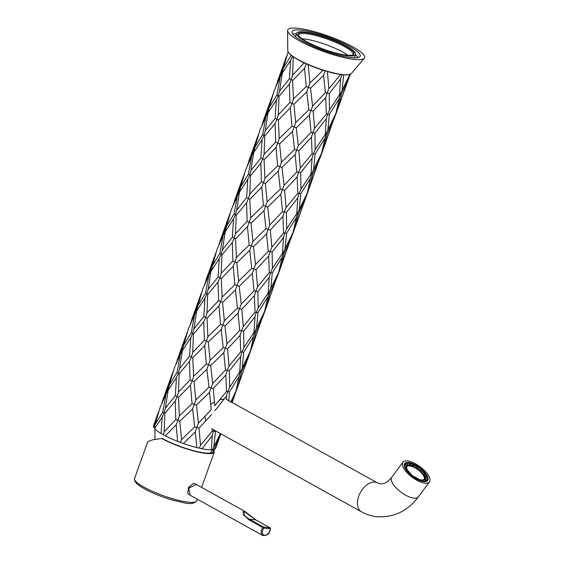 <?xml version="1.0" encoding="UTF-8"?>
<svg xmlns="http://www.w3.org/2000/svg" width="564" height="564" viewBox="0 0 564 564"><rect width="100%" height="100%" fill="white"/><g stroke="black" fill="none" stroke-linecap="round" stroke-linejoin="round"><path stroke-width="0.85" d="M241.244 304.215L254.019 290.812L252.327 273.448L239.214 286.329L241.244 304.215L239.58 308.536L241.787 309.276L254.385 295.698L255.02 312.237L243.303 326.471L241.787 309.276M268.647 256.077L256.056 269.648L257.572 286.85L269.282 272.609L268.647 256.077L270.057 251.509L268.281 251.191L255.513 264.594L253.476 246.708L266.589 233.82L268.281 251.191M283.516 237.613L272.123 252.052L272.44 268.379L282.486 253.201L283.516 237.613L284.827 233.024L283.551 232.988L271.834 247.222L270.318 230.027L282.916 216.449L283.551 232.988M207.876 336.708L220.616 324.335L218.959 305.935L207.016 318.216L207.876 336.708L206.452 341.114L208.292 342.017L221.18 329.58L223.224 347.593L210.097 360.354L208.292 342.017M235.442 289.959L222.561 302.396L224.366 320.733L237.486 307.972L235.442 289.959L237.084 285.462L239.214 286.329M161.783 403.211L167.332 389.068L171.393 376.139L163.024 399.375M172.979 371.951L171.393 376.139M294.993 227.757L306.069 196.984L298.638 213.347L294.993 227.757L293.548 230.662M309.213 188.207L306.146 196.568M180.325 354.46L174.318 368.01L169.242 385.233L177.068 372.24L180.325 354.46L182.299 350.152L181.594 349.447L176.046 363.59M190.717 337.815L182.391 350.674L179.965 365.684L179.634 368.581L189.582 356.081L190.717 337.815L192.648 333.458L191.33 332.612L183.511 345.612L188.587 328.382L194.587 314.839L191.33 332.612M296.171 217.916L286.561 233.32L285.095 248.689L293.033 232.537L297.411 213.333L298.638 213.347M192.712 352.528L204.344 340.24L203.787 321.755L193.424 334.184L192.712 352.528L191.386 356.984L189.582 356.081M238.628 281.105L251.756 268.344L249.711 250.331L236.824 262.775L238.628 281.105L237.084 285.462L234.878 284.707L222.145 297.087L221.285 278.595L233.221 266.314L234.878 284.707M206.974 312.907L218.613 300.619L218.049 282.134L207.686 294.563L206.974 312.907L205.648 317.363L207.016 318.216M296.756 213.573L297.785 197.985L286.392 212.424L286.702 228.758L296.756 213.573L297.411 213.333L307.302 192.909L310.433 178.294L300.823 193.699L299.272 209.209M320.331 157.363L312.9 173.719L309.255 188.129L320.888 154.853M187.241 332.33L181.594 349.447M323.475 148.586L320.408 156.947M193.903 328.96L203.844 316.46L204.979 298.187L196.66 311.053L193.903 328.96L192.648 333.458L193.424 334.184M269.254 277.234L257.861 291.673L258.171 308.007L268.224 292.822L269.254 277.234L270.558 272.652L269.282 272.609M281.901 257.536L272.292 272.941L270.826 288.31L278.771 272.158L283.142 252.954L282.486 253.201M238.057 313.069L224.944 325.957L226.982 343.843L239.756 330.441L238.057 313.069L239.58 308.536L237.486 307.972M154.98 424.861L162.799 411.861L166.056 394.088L160.056 407.631L154.98 424.861L154.275 427.864L154.607 428.626A33.043 6.521 -160.2 0 0 161.1 433.512L163.37 434.71L164.18 431.777L164.892 413.433L175.256 401.011L175.813 419.489L164.18 431.777M294.944 227.828L291.877 236.196M176.447 377.436L168.128 390.295L165.372 408.209L175.319 395.709L176.447 377.436L178.386 373.086L177.068 372.24M189.525 361.383L179.155 373.812L178.443 392.156L190.082 379.868L189.525 361.383L191.386 356.984L192.754 357.844L204.69 345.563L206.346 363.956L193.614 376.336L192.754 357.844M291.807 236.605L284.369 252.968L280.724 267.378L292.356 234.102M153.535 426.976A33.043 6.521 -160.2 0 1 153.493 425.855L157.123 415.76L153.535 426.976L154.275 427.864M158.71 411.572L157.123 415.76M236.415 257.459L249.147 245.086L247.49 226.693L235.548 238.974L236.415 257.459L234.984 261.865L236.824 262.775M263.973 210.71L251.093 223.147L252.898 241.484L266.018 228.723L263.973 210.71L265.616 206.212L263.409 205.458L250.677 217.838L249.817 199.346L261.752 187.065L263.409 205.458M280.858 194.199L267.745 207.08L269.775 224.973L282.55 211.571L280.858 194.199L282.374 189.666L280.287 189.102L267.16 201.856L265.355 183.526L278.242 171.089L280.287 189.102M208.165 289.332L218.113 276.832L219.248 258.566L210.922 271.425L208.165 289.332L206.917 293.837L207.686 294.563M232.319 242.506L221.948 254.935L221.236 273.286L232.876 260.998L232.319 242.506L234.18 238.114L235.548 238.974M300.972 189.13L311.018 173.952L312.047 158.364L300.654 172.803L300.972 189.13L299.089 193.403L300.823 193.699M324.702 138.666L315.093 154.071L313.619 169.44L321.565 153.288L325.943 134.084L325.287 134.324L315.234 149.509L314.923 133.182L326.316 118.736L325.287 134.324M334.6 117.735L327.162 134.098L323.524 148.508L335.15 115.232M190.315 323.962L195.856 309.826L199.924 296.89L191.556 320.126M201.51 292.702L199.924 296.89M297.179 176.828L284.58 190.399L286.103 207.601L297.813 193.36L297.179 176.828L298.589 172.26L300.654 172.803M197.781 305.984L205.599 292.991L208.856 275.218L202.85 288.761L196.568 310.531L195.856 309.826M337.744 108.958L334.671 117.319M235.505 233.658L247.145 221.37L246.581 202.885L236.217 215.314L235.505 233.658L234.18 238.114L232.375 237.211L222.435 249.711L225.191 231.804L233.51 218.938L232.375 237.211M212.043 266.363L219.861 253.37L223.118 235.59L217.112 249.14L210.922 271.425L210.125 270.198L204.577 284.341M300.365 167.973L312.082 153.739L311.448 137.2L298.849 150.778L300.365 167.973L298.589 172.26L296.812 171.942L284.044 185.344L282.007 167.459L295.12 154.571L296.812 171.942M338.964 99.045L329.355 114.45L327.888 129.812L335.834 113.66L340.212 94.456L339.549 94.696L329.503 109.881L329.186 93.553L340.578 79.115L339.549 94.696M215.772 253.074L210.125 270.198M337.787 108.88L348.869 78.114L341.431 94.47L337.787 108.88L336.348 111.785M348.94 77.698L350.279 74.321M237.93 386.248L249.006 355.482L241.575 371.838L237.93 386.248L236.485 389.16M247.377 165.463L252.919 151.328L256.987 138.392L248.618 161.635M258.573 134.204L256.987 138.392M265.919 116.72L259.912 130.263L254.836 147.493L262.662 134.493L265.919 116.72L267.893 112.412L267.188 111.7L266.835 112.455L261.64 125.842M252.15 346.705L249.076 355.066M276.311 100.068L267.985 112.927L265.228 130.841L275.176 118.341L276.311 100.068L278.242 95.718L276.924 94.872L269.106 107.865L274.174 90.642L280.181 77.099L276.924 94.872M215.067 410.55L226.453 396.104L226.347 399.7M230.739 402.132L235.971 391.035L239.108 376.414L229.492 391.818L228.808 401.06M293.47 98.961L306.21 86.588L304.553 68.195L292.61 80.469L293.47 98.961L292.046 103.374L293.886 104.277L306.767 91.84L308.818 109.853L295.691 122.607L293.886 104.277M308.148 64.648L309.96 82.986L323.08 70.225A33.043 6.521 -160.2 0 1 308.148 64.648A8.263 1.629 19.8 0 0 308.029 64.585M289.381 84.015L279.011 96.444L278.306 114.788L289.938 102.5L289.381 84.015L291.243 79.616L292.61 80.469M211.585 414.575L198.993 428.146L200.509 445.341L212.219 431.107L212.205 429.028M183.455 443.565L195.264 431.946L196.815 447.619A33.043 6.521 -160.2 0 1 183.455 443.565L180.565 442.444L181.566 439.603L179.761 421.266L192.648 408.829L194.693 426.842L181.566 439.603M239.108 376.414L240.349 371.831L250.24 351.407L252.538 341.664L253.37 336.786L243.761 352.19L242.21 367.707M272.835 94.583L267.188 111.7M263.275 315.854L255.837 332.217L252.193 346.627L263.825 313.351M266.419 307.077L263.346 315.438M214.771 405.72L226.488 391.486L225.854 374.947L213.255 388.526L214.771 405.72M240.715 356.483L229.329 370.922L229.64 387.249L239.693 372.071L240.715 356.483L242.034 351.901L243.761 352.19M165.358 435.873L176.158 424.812L177.632 441.393A33.043 6.521 -160.2 0 1 165.358 435.873L163.37 434.71M290.573 60.44L282.254 73.306L279.497 91.213L289.438 78.713L290.573 60.44L292.512 56.09M293.28 56.816L292.568 75.16L304.207 62.872A33.043 6.521 -160.2 0 1 293.28 56.816A8.263 1.629 19.8 0 0 293.245 56.767M198.45 423.092L211.225 409.69L209.526 392.318L196.42 405.199L198.45 423.092L196.787 427.406L194.693 426.842M237.888 386.326L234.814 394.687M240.574 187.114L248.393 174.121L251.65 156.341L245.643 169.891L239.362 191.654L239.453 192.176L247.779 179.317L246.644 197.583L236.697 210.09L239.453 192.176L238.657 190.949L233.108 205.092M262.041 139.689L253.722 152.555L251.29 167.564L250.966 170.462L260.906 157.962L262.041 139.689L263.98 135.339L262.662 134.493M275.112 123.636L264.749 136.065L264.037 154.409L275.676 142.121L275.112 123.636L276.973 119.244L275.176 118.341M215.596 430.91L213.763 446.808L220.425 433.589M244.304 173.825L238.657 190.949M232.199 402.329L234.744 395.103L231.811 402.118M323.651 75.322L310.538 88.21L312.576 106.095L325.35 92.693L323.651 75.322L325.174 70.789M327.381 71.529L328.897 88.731L340.614 74.49A33.043 6.521 -160.2 0 1 327.381 71.529A8.263 1.629 19.8 0 0 327.212 71.466M290.284 107.816L278.348 120.097L279.208 138.589L291.94 126.216L290.284 107.816L292.046 103.374L289.938 102.5M201.975 448.775L212.191 435.732L211.331 449.804A33.043 6.521 -160.2 0 1 201.975 448.775L199.296 448.119L200.509 445.341M243.909 347.628L253.955 332.443L254.984 316.855L243.592 331.301L243.909 347.628L242.034 351.901L240.75 351.858L229.04 366.092L227.525 348.897L240.116 335.326L240.75 351.858M267.639 297.165L258.023 312.569L256.564 327.938L264.502 311.786L268.88 292.582L268.224 292.822M275.909 86.221L281.457 72.079L285.518 59.142L277.15 82.386M287.104 54.955L285.518 59.142M277.537 276.233L270.107 292.589L266.462 306.999L278.094 273.723M212.713 383.464L225.487 370.062L223.795 352.697L210.682 365.578L212.713 383.464L211.049 387.785L213.255 388.526M154.607 428.626L162.185 417.057L161.1 433.512M190.428 385.184L178.492 397.465L179.352 415.957L192.084 403.584L190.428 385.184L192.19 380.742L190.082 379.868M288.119 51.937L283.368 68.244L291.193 55.244A33.043 6.521 -160.2 0 1 289.917 54.081M280.682 267.456L277.608 275.817M195.835 399.982L208.955 387.221L206.91 369.209L194.03 381.645L195.835 399.982L194.291 404.339L192.084 403.584M260.85 163.264L250.479 175.693L249.767 194.037L261.407 181.749L260.85 163.264L262.711 158.865L260.906 157.962M276.022 147.444L264.079 159.725L264.946 178.21L277.678 165.837L276.022 147.444L277.784 142.995L275.676 142.121M213.855 449.501L220.475 434.731L215.674 448.246A33.043 6.521 -160.2 0 1 213.855 449.501L212.409 449.571L213.678 446.956M218.846 244.713L224.387 230.577L228.455 217.641L220.087 240.884M230.041 213.453L228.455 217.641M237.388 195.969L231.381 209.512L226.312 226.735L234.131 213.742L237.388 195.969L239.362 191.654M220.545 434.315L220.771 433.779M298.307 145.723L311.081 132.321L309.389 114.95L296.276 127.831L298.307 145.723L296.643 150.038L298.849 150.778M325.71 97.579L313.112 111.15L314.634 128.352L326.344 114.111L325.71 97.579L327.12 93.011L325.35 92.693M292.504 131.461L279.624 143.898L281.429 162.235L294.549 149.474L292.504 131.461L294.147 126.97L296.276 127.831M347.53 74.822A33.043 6.521 -160.2 0 1 343.617 74.822A8.263 1.629 19.8 0 0 343.476 74.793M350.096 74.039L342.151 90.191L343.617 74.822M250.966 170.462L249.711 174.967L250.479 175.693M247.779 179.317L249.711 174.967L248.393 174.121M264.037 154.409L262.711 158.865L264.079 159.725M220.475 434.731L220.665 433.723M312.576 106.095L310.905 110.417L313.112 111.15M309.389 114.95L310.905 110.417L308.818 109.853M295.691 122.607L294.147 126.97L291.94 126.216M328.897 88.731L327.12 93.011L329.186 93.553M340.578 79.115L341.89 74.533M279.208 138.589L277.784 142.995L279.624 143.898M235.949 390.535L236.542 390.267M254.836 147.493L253.722 152.555L252.919 151.328M251.65 156.341L253.631 152.033M265.228 130.841L263.98 135.339L264.749 136.065M234.744 395.103L235.294 392.6M213.939 429.994L213.502 431.15L215.229 431.439M309.96 82.986L308.416 87.342L310.538 88.21M306.767 91.84L308.416 87.342L306.21 86.588M278.306 114.788L276.973 119.244L278.348 120.097M212.191 435.732L213.502 431.15L212.219 431.107M249.767 194.037L248.449 198.486L249.817 199.346M261.752 187.065L263.515 182.623L261.407 181.749M246.581 202.885L248.449 198.486L246.644 197.583M236.697 210.09L235.449 214.588L236.217 215.314M264.946 178.21L263.515 182.623L265.355 183.526M278.242 171.089L279.885 166.591L277.678 165.837M226.312 226.735L225.191 231.804L224.387 230.577M233.51 218.938L235.449 214.588L234.131 213.742M223.118 235.59L225.099 231.282M314.634 128.352L312.851 132.639L314.923 133.182M326.316 118.736L327.621 114.154L326.344 114.111M311.448 137.2L312.851 132.639L311.081 132.321M329.503 109.881L327.621 114.154L329.355 114.45M281.429 162.235L279.885 166.591L282.007 167.459M295.12 154.571L296.643 150.038L294.549 149.474M348.869 78.114L349.419 75.604M341.431 94.47L340.212 94.456L342.073 90.339M253.37 336.786L254.618 332.203L256.479 328.079M253.955 332.443L255.837 332.217M266.462 306.999L265.017 309.911M264.481 311.286L265.073 311.018M280.181 77.099L282.162 72.784L281.457 72.079M229.04 366.092L227.257 370.379L229.329 370.922M225.854 374.947L227.257 370.379L225.487 370.062M176.158 424.812L177.921 420.363L175.813 419.489M179.352 415.957L177.921 420.363L179.761 421.266M192.648 408.829L194.291 404.339L196.42 405.199M283.368 68.244L282.162 72.784M209.526 392.318L211.049 387.785L208.955 387.221M258.171 308.007L256.296 312.273L258.023 312.569M254.984 316.855L256.296 312.273L255.02 312.237M243.303 326.471L241.526 330.758L243.592 331.301M270.107 292.589L268.88 292.582L270.741 288.458M226.982 343.843L225.318 348.157L227.525 348.897M240.116 335.326L241.526 330.758L239.756 330.441M223.795 352.697L225.318 348.157L223.224 347.593M210.097 360.354L208.553 364.711L210.682 365.578M165.372 408.209L164.117 412.707L164.892 413.433M175.256 401.011L177.117 396.612L175.319 395.709M162.185 417.057L164.117 412.707L162.799 411.861M178.443 392.156L177.117 396.612L178.492 397.465M280.724 267.378L279.279 270.283M278.743 271.658L279.342 271.397M206.91 369.209L208.553 364.711L206.346 363.956M193.614 376.336L192.19 380.742L194.03 381.645M252.193 346.627L250.754 349.532M250.212 350.907L250.811 350.639M249.006 355.482L249.563 352.972M239.693 372.071L241.575 371.838M269.106 107.865L267.893 112.412M229.64 387.249L227.764 391.522L229.492 391.818M304.553 68.195L306.315 63.746M292.568 75.16L291.243 79.616L289.438 78.713M195.264 431.946L196.787 427.406L198.993 428.146M279.497 91.213L278.242 95.718L279.011 96.444M252.898 241.484L251.354 245.841L253.476 246.708M266.589 233.82L268.111 229.287L266.018 228.723M249.711 250.331L251.354 245.841L249.147 245.086M269.775 224.973L268.111 229.287L270.318 230.027M282.916 216.449L284.319 211.888L282.55 211.571M221.236 273.286L219.918 277.735L221.285 278.595M233.221 266.314L234.984 261.865L232.876 260.998M218.049 282.134L219.918 277.735L218.113 276.832M310.433 178.294L311.68 173.705L313.542 169.588M311.018 173.952L312.9 173.719M194.587 314.839L196.568 310.531M323.524 148.508L322.079 151.413M321.543 152.788L322.136 152.52M286.103 207.601L284.319 211.888L286.392 212.424M297.785 197.985L299.089 193.403L297.813 193.36M204.979 298.187L206.917 293.837L205.599 292.991M250.677 217.838L249.253 222.244L251.093 223.147M247.49 226.693L249.253 222.244L247.145 221.37M267.16 201.856L265.616 206.212L267.745 207.08M222.435 249.711L221.18 254.216L221.948 254.935M219.248 258.566L221.18 254.216L219.861 253.37M315.234 149.509L313.358 153.775L315.093 154.071M312.047 158.364L313.358 153.775L312.082 153.739M327.162 134.098L325.943 134.084L327.804 129.96M284.044 185.344L282.374 189.666L284.58 190.399M208.856 275.218L210.83 270.903M335.806 113.167L336.405 112.899M257.572 286.85L255.788 291.13L257.861 291.673M254.385 295.698L255.788 291.13L254.019 290.812M272.44 268.379L270.558 272.652L272.292 272.941M224.366 320.733L222.822 325.09L224.944 325.957M221.18 329.58L222.822 325.09L220.616 324.335M169.242 385.233L168.128 390.295L167.332 389.068M166.056 394.088L168.037 389.773M293.012 232.037L293.604 231.769M179.634 368.581L178.386 373.086L179.155 373.812M284.369 252.968L283.142 252.954L285.01 248.837M204.69 345.563L206.452 341.114L204.344 340.24M255.513 264.594L253.849 268.908L256.056 269.648M252.327 273.448L253.849 268.908L251.756 268.344M271.834 247.222L270.057 251.509L272.123 252.052M222.145 297.087L220.721 301.493L222.561 302.396M218.959 305.935L220.721 301.493L218.613 300.619M309.255 188.129L307.81 191.034M307.274 192.416L307.873 192.148M306.069 196.984L306.626 194.481M183.511 345.612L182.299 350.152M286.702 228.758L284.827 233.024L286.561 233.32M203.787 321.755L205.648 317.363L203.844 316.46M211.331 449.804L212.409 449.571M196.815 447.619L199.296 448.119M177.632 441.393L180.565 442.444M226.453 396.104L227.764 391.522L226.488 391.486M423.712 481.628A14.248 5.675 -143.5 0 1 404.381 466.386A14.248 5.675 -143.5 0 1 408.618 462.473A14.248 5.675 -143.5 0 1 424.819 472.35A14.248 5.675 -143.5 0 1 425.009 481.67A14.248 5.675 -143.5 0 1 423.712 481.628M406.355 463.157A13.839 5.513 36.5 0 0 404.825 464.116A13.839 5.513 36.5 0 0 404.444 466.625M407.412 460.943A16.525 6.578 -143.5 0 1 423.825 469.904A16.525 6.578 -143.5 0 1 429.437 481.889A16.525 6.578 -143.5 0 1 424.918 483.158A16.525 6.578 -143.5 0 1 408.505 474.197A16.525 6.578 -143.5 0 1 402.893 462.212A16.525 6.578 -143.5 0 1 407.412 460.943M226.361 399.326L377.492 482.904L380.474 483.891L383.858 483.503C384.373 483.242 387.038 483.024 391.797 477.179L402.893 462.212M205.747 421.033L204.908 416.458M210.76 404.395L214.496 401.885M219.918 399.714L224.246 399.086M424.762 481.684A13.839 5.513 36.5 0 0 427.054 480.591A13.839 5.513 36.5 0 0 427.526 479.224M427.019 476.77A13.839 5.513 36.5 0 0 425.214 473.725M421.78 470.024A13.839 5.513 36.5 0 0 417.818 466.936M413.292 464.433A13.839 5.513 36.5 0 0 409.612 463.213M256 520.022A0.825 0.515 119 0 0 255.901 519.938L244.868 511.393L196.335 484.476L189.504 487.797L188.834 489.185L190.322 495.312L262.725 535.462A6.197 3.856 -61 0 1 261.71 529.603A6.197 3.856 -61 0 1 262.81 527.439A0.825 0.515 -61 0 1 263.473 527.023A0.825 0.627 96.3 0 1 263.769 528.101A5.372 3.342 119 0 0 262.81 529.977A5.372 3.342 119 0 0 264.516 535.314A5.372 3.342 119 0 0 269.782 530.745A5.372 3.342 119 0 0 270.198 528.806A0.825 0.388 3.7 0 0 270.459 528.546A0.825 0.825 0 0 0 270.036 527.77A0.825 0.515 -61 0 0 269.909 527.735L255.774 519.895L243.867 511.16C241.166 512.493 246.115 517.632 249.337 519.183L263.473 527.023L269.909 527.735A0.825 0.627 96.3 0 1 270.198 528.806L263.769 528.101L248.675 519.599L243.373 514.713L244.868 511.393L248.435 514.283M191.548 495.996L187.727 493.62L188.609 487.254L193.678 483.235L197.287 485.005M212.649 449.621A31.894 6.289 -160.2 0 1 213.058 451.968A31.894 6.289 -160.2 0 1 193.339 450.629A31.894 6.289 -160.2 0 1 162.51 438.573L161.762 438.489A33.043 6.521 19.8 0 0 194.495 451.186A33.043 6.521 19.8 0 0 214.299 452.053A33.043 6.521 19.8 0 0 213.347 449.473M197.329 499.196L196.744 500.825A33.043 6.521 19.8 0 1 176.941 499.958A33.043 6.521 19.8 0 1 144.201 487.261A33.043 6.521 19.8 0 1 134.563 478.434L147.796 441.661L152.872 439.758L161.762 438.489M418.657 479.266A10.702 4.265 36.5 0 0 420.941 479.894A10.702 4.265 36.5 0 0 424.248 479.125A10.702 4.265 36.5 0 0 420.8 471.546A10.702 4.265 36.5 0 0 410.352 465.603A10.702 4.265 36.5 0 0 407.046 466.379A10.702 4.265 36.5 0 0 407.814 470.728M410.747 474.204A10.702 4.265 36.5 0 0 414.42 477.088M424.1 479.287A10.702 4.265 36.5 0 0 420.349 471.715A10.702 4.265 36.5 0 0 410.091 465.956A10.702 4.265 36.5 0 0 406.926 466.562M420.37 480.803A11.139 4.434 36.5 0 0 420.666 480.852A11.139 4.434 36.5 0 0 421.428 480.937M424.072 480.091A11.139 4.434 36.5 0 0 424.1 480.049L424.6 479.386A11.139 4.434 36.5 0 0 421.012 471.497A11.139 4.434 36.5 0 0 410.134 465.314A11.139 4.434 36.5 0 0 406.693 466.118A11.139 4.434 36.5 0 0 406.313 467.493M418.742 479.52A11.139 4.434 36.5 0 0 421.16 480.183A11.139 4.434 36.5 0 0 421.928 480.267M423.395 480.147A11.139 4.434 36.5 0 0 424.6 479.386M414.632 476.799A11.978 4.773 36.5 0 0 418.544 478.949L418.869 479.901A13.628 5.428 36.5 0 1 414.42 477.454L414.632 476.799L414.089 477.532M410.402 474.676L410.952 473.929L410.232 474.19A13.628 5.428 36.5 0 1 406.954 470.595L408.068 470.771A11.978 4.773 36.5 0 0 410.952 473.929M405.523 469.015L406.418 467.81L405.072 467.225A13.628 5.428 36.5 0 1 404.881 464.588L406.249 465.49A11.978 4.773 36.5 0 0 406.418 467.81M406.214 465.617A11.978 4.773 -143.5 0 1 406.686 465.392L407.589 464.172L406.404 463.086A13.628 5.428 36.5 0 1 409.422 462.952L410.239 464.052A11.978 4.773 36.5 0 0 407.589 464.172M409.365 465.229L410.239 464.052M408.026 465.321A11.978 4.773 36.5 0 0 406.186 465.716M412.777 466.061L412.559 465.42A13.628 5.428 36.5 0 0 409.922 464.475M412.559 465.42L413.461 464.2A13.628 5.428 36.5 0 1 417.91 466.647L417.698 467.302A11.978 4.773 36.5 0 0 413.786 465.152L413.461 464.2M420.878 470.848A13.628 5.428 36.5 0 0 417.191 467.986M425.376 473.506A13.628 5.428 36.5 0 0 422.098 469.911L421.379 470.172A11.978 4.773 36.5 0 1 424.262 473.33L425.376 473.506L424.473 474.726L423.634 474.592M425.686 476.601A13.628 5.428 36.5 0 0 424.473 474.726M427.449 479.513A13.628 5.428 36.5 0 0 427.258 476.876L425.912 476.291A11.978 4.773 36.5 0 1 426.081 478.61L427.449 479.513L426.546 480.732L425.178 479.823L426.081 478.61M426.314 481.24A13.628 5.428 36.5 0 0 426.546 480.732M425.524 481.55L425.926 481.014A13.628 5.428 36.5 0 1 422.908 481.148L422.091 480.049A11.978 4.773 36.5 0 0 424.741 479.929L425.926 481.014M404.797 467.598L405.072 467.225M404.374 465.272L404.881 464.588M406.686 465.392L405.502 464.306A13.628 5.428 36.5 0 0 404.903 464.602M404.839 464.644A13.628 5.428 36.5 0 0 404.416 465.018M405.502 464.306L406.404 463.086M413.038 466.167L413.786 465.152M416.979 468.268L417.698 467.302M420.652 471.151L421.379 470.172M423.486 474.373L424.262 473.33M424.798 476.968A11.978 4.773 -143.5 0 1 425.009 477.511L425.912 476.291M425.178 479.823A11.978 4.773 -143.5 0 1 425.023 480.19A11.978 4.773 36.5 0 0 424.974 477.877M421.301 481.113L422.091 480.049M406.693 466.118L406.2 466.788A11.139 4.434 36.5 0 0 406.172 466.83M405.854 468.564A11.139 4.434 36.5 0 0 406.566 470.573M406.355 467.894A11.139 4.434 36.5 0 0 407.511 470.686M410.641 474.352A11.139 4.434 36.5 0 0 414.314 477.229M343.969 54.8A29.737 5.866 -160.2 0 1 315.861 46.107A29.737 5.866 -160.2 0 1 298.328 35.102A29.737 5.866 -160.2 0 1 308.311 32.916A29.737 5.866 -160.2 0 1 341.46 43.921A29.737 5.866 -160.2 0 1 353.149 54.835A29.737 5.866 -160.2 0 1 343.969 54.8M352.57 55.039A28.912 5.703 19.8 0 0 353.071 54.412A28.912 5.703 19.8 0 0 338.379 43.555A28.912 5.703 19.8 0 0 308.536 33.981A28.912 5.703 19.8 0 0 298.659 34.827A28.912 5.703 19.8 0 0 298.645 35.624M347.41 74.829L346.599 74.864A32.987 6.507 -160.2 0 1 339.331 74.279A32.987 6.507 -160.2 0 1 290.608 54.708L290.009 54.165A33.819 6.669 19.8 0 0 339.958 74.229A33.819 6.669 19.8 0 0 347.41 74.829A33.819 6.669 19.8 0 0 351.252 73.672L364.309 58.226A40.89 8.065 -160.2 0 1 350.653 58.903A40.89 8.065 -160.2 0 1 309.714 45.938A40.89 8.065 -160.2 0 1 287.569 30.597A40.89 8.065 -160.2 0 1 301.627 28.813A40.89 8.065 -160.2 0 1 345.076 42.927A40.89 8.065 -160.2 0 1 364.309 58.226M302.135 38.817A28.912 5.703 -160.2 0 1 306.612 39.318A28.912 5.703 -160.2 0 1 347.847 55.272M307.324 32.31A31.394 6.19 -160.2 0 1 339.725 42.702A31.394 6.19 -160.2 0 1 355.672 54.489A31.394 6.19 -160.2 0 1 344.957 55.406A31.394 6.19 -160.2 0 1 312.555 45.014A31.394 6.19 -160.2 0 1 296.601 33.227A31.394 6.19 -160.2 0 1 307.324 32.31M292.808 34.009A36.181 7.135 -160.2 0 1 296.431 33.692M347.826 57.168A36.181 7.135 -160.2 0 1 310.482 45.19A36.181 7.135 -160.2 0 1 292.096 31.598A36.181 7.135 -160.2 0 1 304.447 30.548A36.181 7.135 -160.2 0 1 341.798 42.526A36.181 7.135 -160.2 0 1 360.184 56.111A36.181 7.135 -160.2 0 1 347.826 57.168M355.503 54.962A36.181 7.135 -160.2 0 1 358.098 57.514M287.569 30.597L287.788 50.823A33.819 6.669 19.8 0 0 290.009 54.165M211.655 428.725L361.468 511.802A16.525 10.286 -61 0 1 359.543 494.24A16.525 10.286 -61 0 1 374.968 482.114A16.525 10.286 -61 0 1 377.492 482.904M361.468 511.802C366.29 514.474 371.415 516.116 376.851 516.73C393.855 517.71 407.687 511.09 418.347 496.856A16.525 6.578 -143.5 0 1 413.821 498.125A16.525 6.578 -143.5 0 1 397.409 489.164A16.525 6.578 -143.5 0 1 391.797 477.179M189.504 487.797L188.609 487.254M270.036 527.77L255.901 519.938A0.825 0.515 119 0 0 255.774 519.895L249.337 519.183A0.825 0.515 -61 0 0 248.675 519.599M185.655 336.511L177.286 359.754M214.186 257.262L205.818 280.505M271.249 98.763L262.88 122.007M242.717 178.012L234.349 201.256M418.347 496.856L429.437 481.889M210.302 453.089L212.72 449.501M154.959 439.384L154.924 428.964M262.725 535.462C266.603 535.878 269.021 534.291 269.994 530.71L270.459 528.546M134.563 478.434L134.817 481.12L135.98 482.77C137.701 484.624 140.528 486.64 144.476 488.826C152.929 493.401 162.608 497.251 173.515 500.381C184.555 502.566 191.626 506.077 196.744 500.825M201.581 487.388L214.299 452.053M355.672 54.489L354.474 57.831M296.601 33.227L295.402 36.561"/></g></svg>
